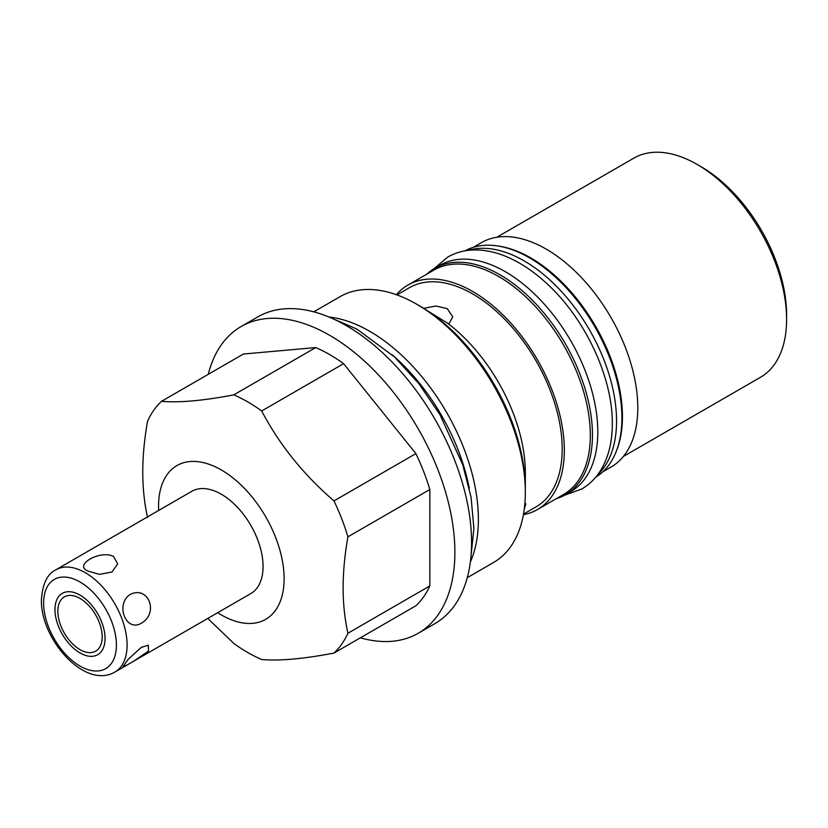 <?xml version="1.0" encoding="UTF-8"?>
<svg xmlns="http://www.w3.org/2000/svg" width="828" height="828" viewBox="0 0 828 828"><rect width="100%" height="100%" fill="white"/><g stroke="black" fill="none" stroke-linecap="round" stroke-linejoin="round"><path stroke-width="1.24" d="M697.114 164.42L701.119 166.728A120.898 69.8 60 0 1 786.6 314.795L786.6 319.422A126.56 73.071 -120 0 0 697.114 164.42A126.56 73.071 -120 0 0 633.824 158.148L496.8 237.253M623.36 456.466L760.383 377.361A126.56 73.071 -120 0 0 786.6 319.422M473.274 247.355L481.378 242.666A129.582 74.82 60 0 1 581.235 277.39A129.582 74.82 60 0 1 637.798 407.8A129.582 74.82 60 0 1 610.96 467.116L602.856 471.794M498.829 246.144A129.582 74.82 60 0 1 622.439 416.66A129.582 74.82 60 0 1 616.674 450.266M396.374 294.706A129.582 74.82 60 0 1 407.914 285.08L433.893 270.083A129.582 74.82 60 0 1 533.75 304.808A129.582 74.82 60 0 1 590.323 435.207A129.582 74.82 60 0 1 563.475 494.533L537.496 509.53A129.582 74.82 60 0 1 523.389 514.716M407.914 285.08A129.582 74.82 60 0 1 507.771 319.805A129.582 74.82 60 0 1 564.334 450.215A129.582 74.82 60 0 1 537.496 509.53M440.01 265.25A130.72 75.472 60 0 1 540.736 300.274A130.72 75.472 60 0 1 597.795 431.823A130.72 75.472 -120 0 1 570.73 491.656L565.379 494.74A130.72 75.472 -120 0 0 592.455 434.907A130.72 75.472 60 0 0 535.395 303.358A130.72 75.472 60 0 0 434.669 268.334L440.01 265.25M426.648 274.275A130.72 75.472 60 0 1 434.669 268.334M556.23 498.715A130.72 75.472 -120 0 0 565.379 494.74M597.712 474.692A130.72 75.472 -120 0 0 616.56 420.986A130.72 75.472 60 0 0 565.203 295.71A130.72 75.472 60 0 0 468.193 250.356M595.715 477.218A130.72 75.472 -120 0 0 621.911 417.902A130.72 75.472 60 0 0 565.42 286.964A130.72 75.472 60 0 0 465.005 250.832M523.503 514.126L535.985 506.912A126.56 73.071 -120 0 0 562.202 448.973A126.56 73.071 60 0 0 506.953 321.606A126.56 73.071 60 0 0 409.425 287.699L396.943 294.913M524.89 503.352L525.821 503.941L524.279 509.065M416.815 304.269A153.48 88.617 -120 0 0 416.805 304.269L446.996 322.806A129.582 74.82 60 0 1 525.335 472.726L525.335 492.236A153.48 88.617 -120 0 0 416.815 304.269A153.48 88.617 -120 0 0 340.07 296.662L313.791 311.835M467.261 577.675L493.55 562.502A153.48 88.617 -120 0 0 525.335 492.236M423.76 308.316L435.994 305.998L447.265 308.658L452.771 316.907L448.766 324.152M470.345 562.036A153.48 88.617 -120 0 0 478.387 519.342A153.48 88.617 -120 0 0 369.857 331.376A153.48 88.617 -120 0 0 328.871 316.989M360.387 637.819A177.088 102.248 -120 0 0 418.202 633.265L434.897 623.629A177.088 102.248 -120 0 0 462.045 481.72A177.088 102.248 -120 0 0 346.352 325.663A177.088 102.248 -120 0 0 257.808 316.896L241.114 326.532A177.088 102.248 -120 0 0 208.263 374.328M418.202 633.265A177.088 102.248 -120 0 0 445.35 491.356A177.088 102.248 -120 0 0 329.658 335.309A177.088 102.248 -120 0 0 241.114 326.532M233.796 394.863A153.48 88.617 -120 0 1 261.679 410.967C279.378 444.646 303.483 474.62 333.984 500.899A153.48 88.617 60 0 1 347.915 536.834C344.748 554.822 343.144 571.806 343.102 587.808C343.144 603.767 344.748 618.909 347.915 633.223A153.48 88.617 60 0 1 333.984 653.064L415.894 605.765A153.48 88.617 -120 0 0 429.835 585.934L429.835 489.534A153.48 88.617 -120 0 0 415.894 453.609L343.599 363.668A153.48 88.617 60 0 0 315.716 347.574L243.422 354.032L161.501 401.321C179.2 402.863 203.305 400.711 233.796 394.863L315.716 347.574M333.984 653.064C303.472 658.912 279.378 661.065 261.679 659.523A153.48 88.617 -120 0 1 233.796 643.418L207.776 618.423M347.915 536.834L429.835 489.534M333.984 500.899L415.894 453.609M347.915 633.223L429.835 585.934M147.56 517.552C144.393 503.227 142.789 488.096 142.747 472.136C142.789 456.135 144.393 439.14 147.56 421.152A153.48 88.617 60 0 1 161.501 401.321M261.679 410.967L343.599 363.668M158.655 510.462A88.782 51.264 60 0 1 158.552 506.198A88.782 51.264 60 0 1 221.324 469.952A88.782 51.264 60 0 1 284.107 578.689A88.782 51.264 60 0 1 217.692 612.71M133.556 661.282L148.481 651.087L148.347 645.198L141.267 647.382L128.237 659.233L122.906 666.747L127.17 664.967L250.843 593.562A59.026 34.083 -120 0 0 263.066 566.538A59.026 34.083 -120 0 0 237.305 507.129A59.026 34.083 -120 0 0 191.817 491.314L55.838 569.819C47.279 573.907 42.466 583.937 41.4 599.927C40.531 639.03 84.642 689.683 114.864 672.067A59.026 34.083 60 0 0 127.098 645.043A59.026 34.083 -120 0 0 101.326 585.634A59.026 34.083 -120 0 0 55.838 569.819M113.539 556.478L117.711 563.858L112.018 572.003L99.443 574.373L88.161 571.123C72.771 565.4 100.333 549.45 113.539 556.478M130.1 594.494C115.061 604.388 125.918 632.375 141.267 623.277C159.266 613.124 148.409 585.137 130.1 594.494M57.836 611.23A31.36 18.102 -120 0 0 71.529 642.787A31.36 18.102 -120 0 0 95.686 651.191A31.36 18.102 -120 0 0 102.186 636.835A31.36 18.102 -120 0 0 88.492 605.278A31.36 18.102 -120 0 0 64.336 596.874A31.36 18.102 -120 0 0 57.836 611.23M469.3 488.385A149.226 86.153 -120 0 0 392.13 354.715M418.326 305.149A149.226 86.153 60 0 1 525.335 488.768M54.969 609.574A35.418 20.452 -120 0 0 70.432 645.219A35.418 20.452 -120 0 0 97.725 654.7A35.418 20.452 -120 0 0 105.052 638.491A35.418 20.452 -120 0 0 89.6 602.846A35.418 20.452 -120 0 0 62.307 593.355A35.418 20.452 -120 0 0 54.969 609.574M116.406 645.043A51.471 29.715 60 0 1 80.016 666.064A51.471 29.715 60 0 1 43.615 603.012A51.471 29.715 -120 0 1 80.016 582.001A51.471 29.715 -120 0 1 116.406 645.043M127.17 664.967L114.864 672.067M333.332 318.935L356.971 329.151L394.604 357.013L418.968 383.778L440.02 414.787L462.759 464.777L471.07 497.297L473.906 528.367L470.894 557.192M564.489 495.237L581.711 489.017C589.246 484.628 595.456 478.584 600.341 470.894C608.342 457.977 612.327 442.255 612.306 423.739C612.792 377.858 585.593 319.504 547.908 284.563C538.045 275.269 527.85 267.713 517.303 261.907C502.192 253.575 487.485 249.59 473.171 249.973C463.918 250.304 455.462 252.664 447.782 257.053L433.789 268.852"/></g></svg>
